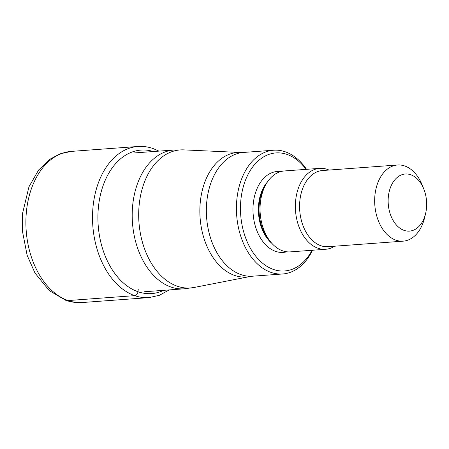<?xml version="1.0" encoding="UTF-8"?>
<svg xmlns="http://www.w3.org/2000/svg" width="449" height="449" viewBox="0 0 449 449"><rect width="100%" height="100%" fill="white"/><g stroke="black" fill="none" stroke-linecap="round" stroke-linejoin="round"><path stroke-width="0.67" d="M306.549 169.324A62.046 41.594 85.8 0 0 285.334 151.824A62.046 41.594 85.8 0 0 273.581 150.224A62.046 41.594 85.8 0 0 236.438 206.411A62.046 41.594 85.8 0 0 270.96 272.375A62.046 41.594 85.8 0 0 282.718 273.974A62.046 41.594 85.8 0 0 312.521 250.239M306.089 169.357A59.178 39.675 85.8 0 0 287.124 154.45A59.178 39.675 85.8 0 0 241.057 198.284A59.178 39.675 85.8 0 0 273.413 269.434A59.178 39.675 85.8 0 0 312.066 250.273M325.632 249.274L290.318 251.878A40.567 27.198 -94.2 0 1 282.634 250.828A40.567 27.198 -94.2 0 1 260.055 207.702A40.567 27.198 -94.2 0 1 284.346 170.962L319.66 168.358A40.567 27.198 85.8 0 0 295.375 205.098A40.567 27.198 85.8 0 0 317.948 248.224A40.567 27.198 85.8 0 0 325.632 249.274A40.567 27.198 85.8 0 0 334.623 246.215M328.999 170.059A40.567 27.198 85.8 0 0 327.349 169.408A40.567 27.198 85.8 0 0 319.66 168.358M423.8 189.046L422.2 185.061A38.182 25.599 85.8 0 0 404.762 165.99A38.182 25.599 85.8 0 0 397.528 165.002A38.182 25.599 85.8 0 0 374.674 199.581A38.182 25.599 85.8 0 0 395.917 240.17A38.182 25.599 85.8 0 0 403.151 241.158A38.182 25.599 85.8 0 0 424.614 217.692L425.607 213.516A28.635 19.2 85.8 0 0 423.8 189.046A28.635 19.2 85.8 0 0 410.723 174.74A28.635 19.2 85.8 0 0 388.43 195.949A28.635 19.2 85.8 0 0 404.089 230.376A28.635 19.2 85.8 0 0 425.607 213.516M68.074 300.561A75.763 50.793 85.8 0 0 82.431 302.519L149.051 297.603A75.763 50.793 85.8 0 1 134.7 295.644A75.763 50.793 -94.2 0 1 92.539 215.099A75.763 50.793 -94.2 0 1 137.899 146.481L71.273 151.397A75.763 50.793 -94.2 0 0 25.913 220.016A75.763 50.793 -94.2 0 0 68.074 300.561L134.7 295.644A3.817 2.722 -70.8 0 0 137.966 291.727L138.241 289.431M153.395 151.532A71.947 48.234 -94.2 0 0 98.527 206.136A71.947 48.234 -94.2 0 0 137.966 291.727A71.947 48.234 85.8 0 0 163.644 290.329M183.882 149.882L240.602 152.486A62.417 41.847 85.8 0 0 199.962 206.506A62.417 41.847 85.8 0 0 234.513 275.389A62.417 41.847 85.8 0 0 234.603 275.417A62.417 41.847 85.8 0 0 249.762 276.578L194.041 287.483A69.213 46.404 -94.2 0 1 177.226 286.193A69.213 46.404 -94.2 0 1 138.808 209.851A69.213 46.404 -94.2 0 1 183.882 149.882L173.875 150.022A69.589 46.651 85.8 0 0 132.214 213.039A69.589 46.651 85.8 0 0 170.934 287.018A69.589 46.651 85.8 0 0 184.118 288.819L144.275 291.76M249.762 276.578L252.652 276.197A62.046 41.594 -94.2 0 1 240.9 274.592A62.046 41.594 -94.2 0 1 240.81 274.564A62.046 41.594 -94.2 0 1 206.372 208.566A62.046 41.594 -94.2 0 1 243.515 152.441L240.602 152.486M286.759 251.794A40.567 27.198 -94.2 0 1 275.568 251.35A40.567 27.198 -94.2 0 1 253.107 205.603A40.567 27.198 -94.2 0 1 280.838 171.569M271.909 243.397A36.751 24.639 -94.2 0 1 267.38 182.058M403.151 241.158L328.079 246.697A38.182 25.599 -94.2 0 1 320.844 245.71A38.182 25.599 -94.2 0 1 299.595 205.12A38.182 25.599 -94.2 0 1 322.455 170.541L397.528 165.002M265.14 185.908A36.751 24.639 85.8 0 0 269.131 239.918M149.051 297.603L159.496 295.257L169.222 289.919M158.974 151.122L153.064 148.54C148.058 146.801 143.001 146.116 137.899 146.481M82.431 302.519C76.734 302.923 71.133 302.166 65.633 300.252L49.328 290.643L35 273.076L27.136 255.301L22.45 231.246L22.602 213.236L28.955 186.806L38.586 170.059L49.783 159.3L60.087 153.839L71.273 151.397M173.875 150.022L134.184 152.952M194.041 287.483L184.118 288.819M282.718 273.974L252.652 276.197M273.581 150.224L243.515 152.441"/></g></svg>
